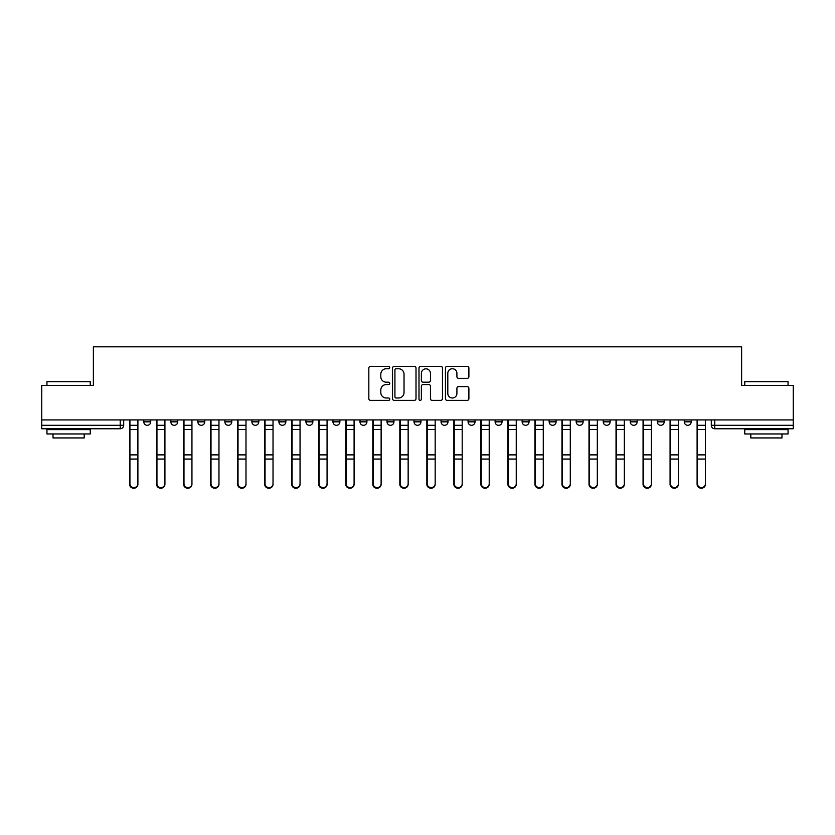 <?xml version="1.0" encoding="UTF-8"?>
<svg xmlns="http://www.w3.org/2000/svg" width="835" height="835" viewBox="0 0 835 835"><rect width="100%" height="100%" fill="white"/><g stroke="black" fill="none" stroke-linecap="round" stroke-linejoin="round"><path stroke-width="1.25" d="M389.778 367.557A1.19 1.19 0 0 0 388.588 366.367L370.521 366.367A1.701 1.701 0 0 0 368.83 368.068L368.83 398.681A1.701 1.701 0 0 0 370.521 400.372L388.588 400.372A1.19 1.19 0 0 0 389.778 399.182A1.19 1.19 0 0 0 388.588 397.992L386.25 397.992A5.438 5.438 0 0 1 380.812 392.554L380.812 390.008A5.438 5.438 0 0 1 386.25 384.559L388.588 384.559A1.19 1.19 0 0 0 389.778 383.369A1.19 1.19 0 0 0 388.588 382.18L386.25 382.18A5.438 5.438 0 0 1 380.812 376.742L380.812 374.195A5.438 5.438 0 0 1 386.25 368.746L388.588 368.746A1.19 1.19 0 0 0 389.778 367.557M414.035 419.921L414.035 421.832L420.965 421.832A3.465 3.465 0 0 1 417.5 425.297A3.465 3.465 0 0 1 414.035 421.832L414.035 419.921M387.012 419.921L387.012 421.832L393.943 421.832A3.465 3.465 0 0 1 390.477 425.297A3.465 3.465 0 0 1 387.012 421.832L387.012 419.921M251.888 421.832L251.888 419.921L251.888 421.832A3.465 3.465 0 0 0 255.353 425.297A3.465 3.465 0 0 1 251.888 421.832L258.819 421.832A3.465 3.465 0 0 1 255.353 425.297M197.832 419.921L197.832 421.832L204.763 421.832A3.465 3.465 0 0 1 201.298 425.297A3.465 3.465 0 0 1 197.832 421.832L197.832 419.921M170.81 421.832L170.81 419.921L170.81 421.832A3.465 3.465 0 0 0 174.275 425.297A3.465 3.465 0 0 1 170.81 421.832L177.74 421.832A3.465 3.465 0 0 1 174.275 425.297A3.465 3.465 0 0 0 177.74 421.832A3.465 3.465 0 0 1 174.275 425.297M143.787 421.832L143.787 419.921L143.787 421.832A3.465 3.465 0 0 0 147.252 425.297A3.465 3.465 0 0 1 143.787 421.832L150.718 421.832A3.465 3.465 0 0 1 147.252 425.297A3.465 3.465 0 0 0 150.718 421.832A3.465 3.465 0 0 1 147.252 425.297M467.193 378.359A1.701 1.701 0 0 0 468.894 376.658L468.894 368.068A1.701 1.701 0 0 0 467.193 366.367L447.132 366.367A1.701 1.701 0 0 0 445.431 368.068L445.431 398.681A1.701 1.701 0 0 0 447.132 400.372L467.193 400.372A1.701 1.701 0 0 0 468.894 398.681L468.894 388.306A1.701 1.701 0 0 0 467.193 386.605L458.603 386.605A1.701 1.701 0 0 0 456.912 388.306L456.912 393.452A4.551 4.551 0 0 1 452.361 397.992A4.551 4.551 0 0 1 447.81 393.452L447.81 373.297A4.551 4.551 0 0 1 452.361 368.746A4.551 4.551 0 0 1 456.912 373.297L456.912 376.658A1.701 1.701 0 0 0 458.603 378.359L467.193 378.359M41.75 419.921L41.75 385.446L93.374 385.446L93.374 346.817L741.626 346.817L741.626 385.446L793.25 385.446L793.25 419.921L41.75 419.921L41.75 425.297L123.695 425.297L123.695 419.921M416.007 368.068A1.701 1.701 0 0 0 414.317 366.367L394.245 366.367A1.701 1.701 0 0 0 392.544 368.068L392.544 398.681A1.701 1.701 0 0 0 394.245 400.372L414.317 400.372A1.701 1.701 0 0 0 416.007 398.681L416.007 368.068M420.683 366.367L440.755 366.367A1.701 1.701 0 0 1 442.456 368.068L442.456 398.681A1.701 1.701 0 0 1 440.755 400.372L432.165 400.372A1.701 1.701 0 0 1 430.463 398.681L430.463 386.261A1.701 1.701 0 0 0 428.762 384.559L423.074 384.559A1.701 1.701 0 0 0 421.372 386.261L421.372 399.182A1.19 1.19 0 0 1 420.182 400.372A1.19 1.19 0 0 1 418.993 399.182L418.993 368.068A1.701 1.701 0 0 1 420.683 366.367M711.305 419.921L711.305 425.297L793.25 425.297L793.25 428.762L714.77 428.762A3.465 3.465 0 0 1 711.305 425.297L711.305 419.921M793.25 419.921L793.25 425.297M120.23 419.921L120.23 428.762A3.465 3.465 0 0 0 123.695 425.297A3.465 3.465 0 0 1 120.23 428.762L41.75 428.762L41.75 425.297M691.213 419.921L691.213 421.832A3.465 3.465 0 0 1 687.748 425.297A3.465 3.465 0 0 1 684.283 421.832L691.213 421.832A3.465 3.465 0 0 1 687.748 425.297A3.465 3.465 0 0 0 691.213 421.832L691.213 419.921M684.283 419.921L684.283 421.832M664.19 419.921L664.19 421.832A3.465 3.465 0 0 1 660.725 425.297A3.465 3.465 0 0 1 657.26 421.832L664.19 421.832L664.19 419.921M657.26 419.921L657.26 421.832M637.168 419.921L637.168 421.832A3.465 3.465 0 0 1 633.702 425.297A3.465 3.465 0 0 1 630.237 421.832L637.168 421.832M630.237 419.921L630.237 421.832M610.134 419.921L610.134 421.832A3.465 3.465 0 0 1 606.669 425.297A3.465 3.465 0 0 1 603.214 421.832L610.134 421.832L610.134 419.921M603.214 419.921L603.214 421.832M583.112 419.921L583.112 421.832A3.465 3.465 0 0 1 579.647 425.297A3.465 3.465 0 0 1 576.181 421.832L583.112 421.832L583.112 419.921M576.181 419.921L576.181 421.832M556.089 419.921L556.089 421.832A3.465 3.465 0 0 1 552.624 425.297A3.465 3.465 0 0 1 549.159 421.832L556.089 421.832M549.159 419.921L549.159 421.832M529.066 419.921L529.066 421.832A3.465 3.465 0 0 1 525.601 425.297A3.465 3.465 0 0 1 522.136 421.832L529.066 421.832M522.136 419.921L522.136 421.832M502.044 419.921L502.044 421.832A3.465 3.465 0 0 1 498.578 425.297A3.465 3.465 0 0 1 495.113 421.832A3.465 3.465 0 0 0 498.578 425.297M495.113 419.921L495.113 421.832L502.044 421.832M475.011 419.921L475.011 421.832A3.465 3.465 0 0 1 471.545 425.297A3.465 3.465 0 0 1 468.08 421.832L475.011 421.832L475.011 419.921M468.08 419.921L468.08 421.832M447.988 419.921L447.988 421.832A3.465 3.465 0 0 1 444.523 425.297A3.465 3.465 0 0 1 441.057 421.832L447.988 421.832A3.465 3.465 0 0 1 444.523 425.297A3.465 3.465 0 0 0 447.988 421.832L447.988 419.921M441.057 419.921L441.057 421.832M420.965 419.921L420.965 421.832M393.943 419.921L393.943 421.832L393.943 419.921M366.92 419.921L366.92 421.832A3.465 3.465 0 0 1 363.455 425.297A3.465 3.465 0 0 1 359.989 421.832L366.92 421.832L366.92 419.921M359.989 419.921L359.989 421.832M339.887 419.921L339.887 421.832A3.465 3.465 0 0 1 336.421 425.297A3.465 3.465 0 0 1 332.956 421.832L339.887 421.832M332.956 419.921L332.956 421.832M312.864 419.921L312.864 421.832A3.465 3.465 0 0 1 309.399 425.297A3.465 3.465 0 0 1 305.934 421.832L312.864 421.832M305.934 419.921L305.934 421.832M285.841 419.921L285.841 421.832A3.465 3.465 0 0 1 282.376 425.297A3.465 3.465 0 0 1 278.911 421.832L285.841 421.832A3.465 3.465 0 0 1 282.376 425.297A3.465 3.465 0 0 0 285.841 421.832M278.911 419.921L278.911 421.832M258.819 419.921L258.819 421.832M231.786 419.921L231.786 421.832A3.465 3.465 0 0 1 228.331 425.297A3.465 3.465 0 0 1 224.865 421.832L231.786 421.832A3.465 3.465 0 0 1 228.331 425.297A3.465 3.465 0 0 0 231.786 421.832L231.786 419.921M224.865 419.921L224.865 421.832M204.763 419.921L204.763 421.832L204.763 419.921M177.74 419.921L177.74 421.832L177.74 419.921M150.718 419.921L150.718 421.832L150.718 419.921M396.114 368.746A1.19 1.19 0 0 0 394.924 369.936L394.924 396.802A1.19 1.19 0 0 0 396.114 397.992L398.587 397.992A5.438 5.438 0 0 0 404.025 392.554L404.025 374.195A5.438 5.438 0 0 0 398.587 368.746L396.114 368.746M430.463 373.381A4.551 4.551 0 0 0 425.913 368.83A4.551 4.551 0 0 0 421.372 373.381L421.372 380.478A1.701 1.701 0 0 0 423.074 382.18L428.762 382.18A1.701 1.701 0 0 0 430.463 380.478L430.463 373.381M129.582 419.921L129.582 484.342A3.987 3.841 180 0 0 133.736 488.172M137.9 483.736L137.9 484.342A3.987 3.841 180 0 1 133.913 488.183A3.987 3.841 180 0 1 129.926 484.342L129.926 483.736A3.987 3.841 0 0 0 133.913 487.577A3.987 3.841 0 0 0 137.9 483.736L137.9 459.062L129.926 459.062L129.926 483.736M129.926 419.921L129.926 459.062M137.9 419.921L137.9 459.062M156.604 419.921L156.604 484.342A3.987 3.841 180 0 0 160.758 488.172M183.627 419.921L183.627 484.342A3.987 3.841 180 0 0 187.791 488.172M210.66 419.921L210.66 484.342A3.987 3.841 180 0 0 214.814 488.172M164.923 483.736L164.923 484.342A3.987 3.841 180 0 1 160.936 488.183A3.987 3.841 180 0 1 156.949 484.342L156.949 483.736A3.987 3.841 0 0 0 160.936 487.577A3.987 3.841 0 0 0 164.923 483.736L164.923 459.062L156.949 459.062L156.949 483.736M156.949 419.921L156.949 459.062M164.923 419.921L164.923 459.062M191.946 483.736L191.946 484.342A3.987 3.841 180 0 1 187.959 488.183A3.987 3.841 180 0 1 183.982 484.342L183.982 483.736A3.987 3.841 0 0 0 187.959 487.577A3.987 3.841 0 0 0 191.946 483.736L191.946 459.062L183.982 459.062L183.982 483.736M183.982 419.921L183.982 459.062M191.946 419.921L191.946 459.062M218.968 483.736L218.968 484.342A3.987 3.841 180 0 1 214.992 488.183A3.987 3.841 180 0 1 211.004 484.342L211.004 483.736A3.987 3.841 0 0 0 214.992 487.577A3.987 3.841 0 0 0 218.968 483.736L218.968 459.062L211.004 459.062L211.004 483.736M211.004 419.921L211.004 459.062M218.968 419.921L218.968 459.062M46.948 381.637L90.253 381.637L46.948 381.637L46.948 385.446M90.253 433.96L46.948 433.96L46.948 429.628L90.253 429.628L90.253 433.96M84.189 433.96L84.189 437.947L53.012 437.947L53.012 433.96M744.747 381.637L788.052 381.637L744.747 381.637L744.747 385.446M788.052 433.96L744.747 433.96L744.747 429.628L788.052 429.628L788.052 433.96M781.988 433.96L781.988 437.947L750.811 437.947L750.811 433.96M237.683 419.921L237.683 484.342A3.987 3.841 180 0 0 241.837 488.172M264.705 419.921L264.705 484.342A3.987 3.841 180 0 0 268.86 488.172M245.991 483.736L245.991 484.342A3.987 3.841 180 0 1 242.014 488.183A3.987 3.841 180 0 1 238.027 484.342L238.027 483.736A3.987 3.841 0 0 0 242.014 487.577A3.987 3.841 0 0 0 245.991 483.736L245.991 459.062L238.027 459.062L238.027 483.736M238.027 419.921L238.027 459.062M245.991 419.921L245.991 459.062M273.024 483.736L273.024 484.342A3.987 3.841 180 0 1 269.037 488.183A3.987 3.841 180 0 1 265.05 484.342L265.05 483.736A3.987 3.841 0 0 0 269.037 487.577A3.987 3.841 0 0 0 273.024 483.736L273.024 459.062L265.05 459.062L265.05 483.736M265.05 419.921L265.05 459.062M273.024 419.921L273.024 459.062M291.728 419.921L291.728 484.342A3.987 3.841 180 0 0 295.893 488.172M318.751 419.921L318.751 484.342A3.987 3.841 180 0 0 322.915 488.172M345.784 419.921L345.784 484.342A3.987 3.841 180 0 0 349.938 488.172M372.807 419.921L372.807 484.342A3.987 3.841 180 0 0 376.961 488.172M399.829 419.921L399.829 484.342A3.987 3.841 180 0 0 403.983 488.172M426.852 419.921L426.852 484.342A3.987 3.841 180 0 0 431.017 488.172M453.875 419.921L453.875 484.342A3.987 3.841 180 0 0 458.039 488.172M480.908 419.921L480.908 484.342A3.987 3.841 180 0 0 485.062 488.172M300.047 483.736L300.047 484.342A3.987 3.841 180 0 1 296.06 488.183A3.987 3.841 180 0 1 292.073 484.342L292.073 483.736A3.987 3.841 0 0 0 296.06 487.577A3.987 3.841 0 0 0 300.047 483.736L300.047 459.062L292.073 459.062L292.073 483.736M292.073 419.921L292.073 459.062M300.047 419.921L300.047 459.062M327.07 483.736L327.07 484.342A3.987 3.841 180 0 1 323.082 488.183A3.987 3.841 180 0 1 319.106 484.342L319.106 483.736A3.987 3.841 0 0 0 323.082 487.577A3.987 3.841 0 0 0 327.07 483.736L327.07 459.062L319.106 459.062L319.106 483.736M319.106 419.921L319.106 459.062M327.07 419.921L327.07 459.062M354.092 483.736L354.092 484.342A3.987 3.841 180 0 1 350.115 488.183A3.987 3.841 180 0 1 346.128 484.342L346.128 483.736A3.987 3.841 0 0 0 350.115 487.577A3.987 3.841 0 0 0 354.092 483.736L354.092 459.062L346.128 459.062L346.128 483.736M346.128 419.921L346.128 459.062M354.092 419.921L354.092 459.062M381.125 483.736L381.125 484.342A3.987 3.841 180 0 1 377.138 488.183A3.987 3.841 180 0 1 373.151 484.342L373.151 483.736A3.987 3.841 0 0 0 377.138 487.577A3.987 3.841 0 0 0 381.125 483.736L381.125 459.062L373.151 459.062L373.151 483.736M373.151 419.921L373.151 459.062M381.125 419.921L381.125 459.062M408.148 483.736L408.148 484.342A3.987 3.841 180 0 1 404.161 488.183A3.987 3.841 180 0 1 400.174 484.342L400.174 483.736A3.987 3.841 0 0 0 404.161 487.577A3.987 3.841 0 0 0 408.148 483.736L408.148 459.062L400.174 459.062L400.174 483.736M400.174 419.921L400.174 459.062M408.148 419.921L408.148 459.062M435.171 483.736L435.171 484.342A3.987 3.841 180 0 1 431.184 488.183A3.987 3.841 180 0 1 427.196 484.342L427.196 483.736A3.987 3.841 0 0 0 431.184 487.577A3.987 3.841 0 0 0 435.171 483.736L435.171 459.062L427.196 459.062L427.196 483.736M427.196 419.921L427.196 459.062M435.171 419.921L435.171 459.062M462.193 483.736L462.193 484.342A3.987 3.841 180 0 1 458.206 488.183A3.987 3.841 180 0 1 454.23 484.342L454.23 483.736A3.987 3.841 0 0 0 458.206 487.577A3.987 3.841 0 0 0 462.193 483.736L462.193 459.062L454.23 459.062L454.23 483.736M454.23 419.921L454.23 459.062M462.193 419.921L462.193 459.062M489.216 483.736L489.216 484.342A3.987 3.841 180 0 1 485.239 488.183A3.987 3.841 180 0 1 481.252 484.342L481.252 483.736A3.987 3.841 0 0 0 485.239 487.577A3.987 3.841 0 0 0 489.216 483.736L489.216 459.062L481.252 459.062L481.252 483.736M481.252 419.921L481.252 459.062M489.216 419.921L489.216 459.062M507.93 419.921L507.93 484.342A3.987 3.841 180 0 0 512.085 488.172M534.953 419.921L534.953 484.342A3.987 3.841 180 0 0 539.107 488.172M561.976 419.921L561.976 484.342A3.987 3.841 180 0 0 566.14 488.172M589.009 419.921L589.009 484.342A3.987 3.841 180 0 0 593.163 488.172M616.032 419.921L616.032 484.342A3.987 3.841 180 0 0 620.186 488.172M643.054 419.921L643.054 484.342A3.987 3.841 180 0 0 647.209 488.172M516.249 483.736L516.249 484.342A3.987 3.841 180 0 1 512.262 488.183A3.987 3.841 180 0 1 508.275 484.342L508.275 483.736A3.987 3.841 0 0 0 512.262 487.577A3.987 3.841 0 0 0 516.249 483.736L516.249 459.062L508.275 459.062L508.275 483.736M508.275 419.921L508.275 459.062M516.249 419.921L516.249 459.062M543.272 483.736L543.272 484.342A3.987 3.841 180 0 1 539.285 488.183A3.987 3.841 180 0 1 535.298 484.342L535.298 483.736A3.987 3.841 0 0 0 539.285 487.577A3.987 3.841 0 0 0 543.272 483.736L543.272 459.062L535.298 459.062L535.298 483.736M535.298 419.921L535.298 459.062M543.272 419.921L543.272 459.062M570.295 483.736L570.295 484.342A3.987 3.841 180 0 1 566.307 488.183A3.987 3.841 180 0 1 562.331 484.342L562.331 483.736A3.987 3.841 0 0 0 566.307 487.577A3.987 3.841 0 0 0 570.295 483.736L570.295 459.062L562.331 459.062L562.331 483.736M562.331 419.921L562.331 459.062M570.295 419.921L570.295 459.062M597.317 483.736L597.317 484.342A3.987 3.841 180 0 1 593.33 488.183A3.987 3.841 180 0 1 589.353 484.342L589.353 483.736A3.987 3.841 0 0 0 593.33 487.577A3.987 3.841 0 0 0 597.317 483.736L597.317 459.062L589.353 459.062L589.353 483.736M589.353 419.921L589.353 459.062M597.317 419.921L597.317 459.062M624.34 483.736L624.34 484.342A3.987 3.841 180 0 1 620.363 488.183A3.987 3.841 180 0 1 616.376 484.342L616.376 483.736A3.987 3.841 0 0 0 620.363 487.577A3.987 3.841 0 0 0 624.34 483.736L624.34 459.062L616.376 459.062L616.376 483.736M616.376 419.921L616.376 459.062M624.34 419.921L624.34 459.062M651.373 483.736L651.373 484.342A3.987 3.841 180 0 1 647.386 488.183A3.987 3.841 180 0 1 643.399 484.342L643.399 483.736A3.987 3.841 0 0 0 647.386 487.577A3.987 3.841 0 0 0 651.373 483.736L651.373 459.062L643.399 459.062L643.399 483.736M643.399 419.921L643.399 459.062M651.373 419.921L651.373 459.062M670.077 419.921L670.077 484.342A3.987 3.841 180 0 0 674.242 488.172M678.396 483.736L678.396 484.342A3.987 3.841 180 0 1 674.409 488.183A3.987 3.841 180 0 1 670.422 484.342L670.422 483.736A3.987 3.841 0 0 0 674.409 487.577A3.987 3.841 0 0 0 678.396 483.736L678.396 459.062L670.422 459.062L670.422 483.736M670.422 419.921L670.422 459.062M678.396 419.921L678.396 459.062M697.1 419.921L697.1 484.342A3.987 3.841 180 0 0 701.264 488.172M705.418 483.736L705.418 484.342A3.987 3.841 180 0 1 701.431 488.183A3.987 3.841 180 0 1 697.455 484.342L697.455 483.736A3.987 3.841 0 0 0 701.431 487.577A3.987 3.841 0 0 0 705.418 483.736L705.418 459.062L697.455 459.062L697.455 483.736M697.455 419.921L697.455 459.062M705.418 419.921L705.418 459.062M714.77 419.921L714.77 428.762M129.582 425.297L137.9 425.297M137.9 454.887L129.926 454.887M137.9 429.482L129.926 429.482M156.604 425.297L164.923 425.297M183.627 425.297L191.946 425.297M210.66 425.297L218.968 425.297M164.923 454.887L156.949 454.887M164.923 429.482L156.949 429.482M191.946 454.887L183.982 454.887M191.946 429.482L183.982 429.482M218.968 454.887L211.004 454.887M218.968 429.482L211.004 429.482M237.683 425.297L245.991 425.297M264.705 425.297L273.024 425.297M245.991 454.887L238.027 454.887M245.991 429.482L238.027 429.482M273.024 454.887L265.05 454.887M273.024 429.482L265.05 429.482M291.728 425.297L300.047 425.297M318.751 425.297L327.07 425.297M345.784 425.297L354.092 425.297M372.807 425.297L381.125 425.297M399.829 425.297L408.148 425.297M426.852 425.297L435.171 425.297M453.875 425.297L462.193 425.297M480.908 425.297L489.216 425.297M300.047 454.887L292.073 454.887M300.047 429.482L292.073 429.482M327.07 454.887L319.106 454.887M327.07 429.482L319.106 429.482M354.092 454.887L346.128 454.887M354.092 429.482L346.128 429.482M381.125 454.887L373.151 454.887M381.125 429.482L373.151 429.482M408.148 454.887L400.174 454.887M408.148 429.482L400.174 429.482M435.171 454.887L427.196 454.887M435.171 429.482L427.196 429.482M462.193 454.887L454.23 454.887M462.193 429.482L454.23 429.482M489.216 454.887L481.252 454.887M489.216 429.482L481.252 429.482M507.93 425.297L516.249 425.297M534.953 425.297L543.272 425.297M561.976 425.297L570.295 425.297M589.009 425.297L597.317 425.297M616.032 425.297L624.34 425.297M643.054 425.297L651.373 425.297M516.249 454.887L508.275 454.887M516.249 429.482L508.275 429.482M543.272 454.887L535.298 454.887M543.272 429.482L535.298 429.482M570.295 454.887L562.331 454.887M570.295 429.482L562.331 429.482M597.317 454.887L589.353 454.887M597.317 429.482L589.353 429.482M624.34 454.887L616.376 454.887M624.34 429.482L616.376 429.482M651.373 454.887L643.399 454.887M651.373 429.482L643.399 429.482M670.077 425.297L678.396 425.297M678.396 454.887L670.422 454.887M678.396 429.482L670.422 429.482M697.1 425.297L705.418 425.297M705.418 454.887L697.455 454.887M705.418 429.482L697.455 429.482M90.253 385.446L90.253 381.637M80.379 429.628L80.379 428.762M56.822 429.628L56.822 428.762M788.052 385.446L788.052 381.637M778.178 429.628L778.178 428.762M754.621 429.628L754.621 428.762"/></g></svg>
